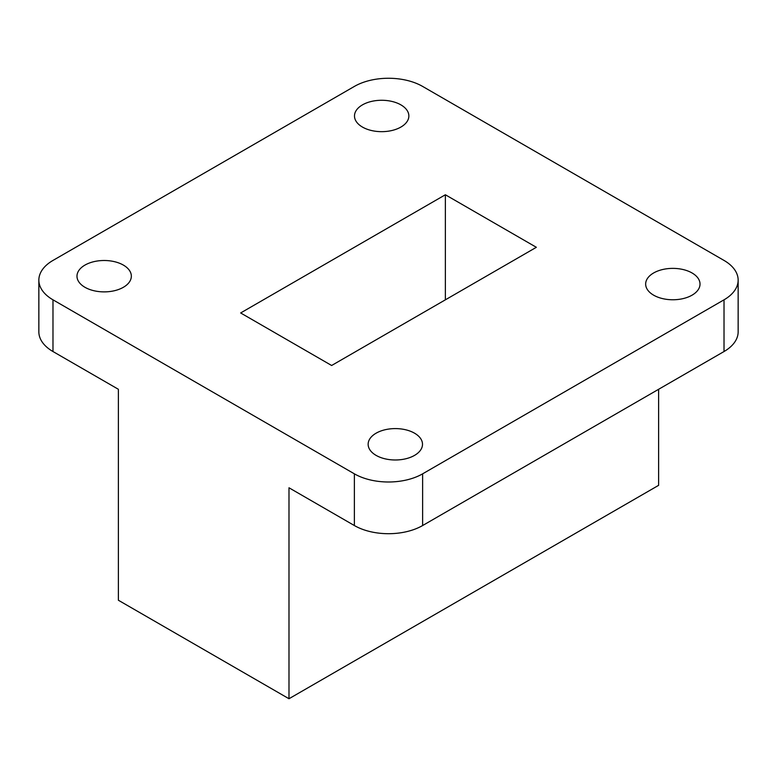 <?xml version="1.0" encoding="UTF-8"?>
<svg xmlns="http://www.w3.org/2000/svg" width="777" height="777" viewBox="0 0 777 777"><rect width="100%" height="100%" fill="white"/><g stroke="black" fill="none" stroke-linecap="round" stroke-linejoin="round"><path stroke-width="1.17" d="M658.624 389.287L658.624 485.334L288.986 698.737L288.986 487.781L354.38 525.543L354.38 473.834A48.252 27.855 0 0 0 422.62 473.834L422.62 525.543A48.252 27.855 180 0 1 354.38 525.543M288.986 698.737L118.376 600.242L118.376 389.287L52.982 351.534A48.252 27.855 180 0 1 38.85 331.837L38.85 280.128A48.252 27.855 0 0 0 52.982 299.825L52.982 351.534M738.15 280.128L738.15 331.837A48.252 27.855 180 0 1 724.018 351.534L724.018 299.825A48.252 27.855 0 0 0 738.15 280.128A48.252 27.855 0 0 0 724.018 260.431L422.62 86.422A48.252 27.855 0 0 0 354.38 86.422L52.982 260.431A48.252 27.855 0 0 0 38.85 280.128M422.62 525.543L724.018 351.534M653.612 295.163A27.185 15.695 0 0 0 683.236 298.572A27.185 15.695 0 0 0 700.019 284.071A27.185 15.695 0 0 0 672.833 268.376A27.185 15.695 0 0 0 645.658 284.071A27.185 15.695 0 0 0 653.612 295.163M376.107 455.39A27.185 15.695 0 0 0 405.73 458.789A27.185 15.695 0 0 0 422.503 444.289A27.185 15.695 0 0 0 395.328 428.593A27.185 15.695 0 0 0 368.143 444.289A27.185 15.695 0 0 0 376.107 455.39M84.946 287.286A27.185 15.695 0 0 0 114.569 290.685A27.185 15.695 0 0 0 131.342 276.185A27.185 15.695 0 0 0 104.167 260.499A27.185 15.695 0 0 0 76.981 276.185A27.185 15.695 0 0 0 84.946 287.286M362.451 127.069A27.185 15.695 0 0 0 392.074 130.468A27.185 15.695 0 0 0 408.857 115.967A27.185 15.695 0 0 0 381.672 100.272A27.185 15.695 0 0 0 354.497 115.967A27.185 15.695 0 0 0 362.451 127.069M724.018 299.825L422.62 473.834M354.38 473.834L52.982 299.825M240.647 312.956L331.633 365.491L536.353 247.3L445.367 194.765L240.647 312.956M445.367 194.765L445.367 299.825"/></g></svg>

